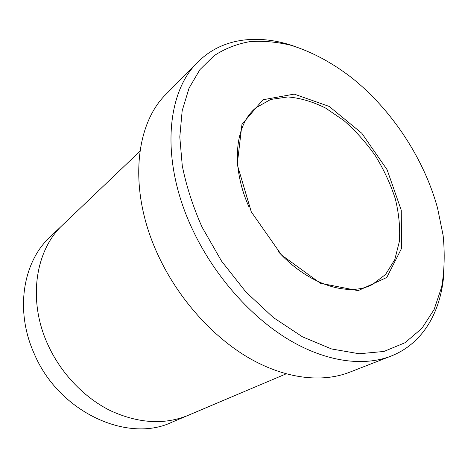 <?xml version="1.0" encoding="UTF-8"?>
<svg xmlns="http://www.w3.org/2000/svg" width="468" height="468" viewBox="0 0 468 468"><rect width="100%" height="100%" fill="white"/><g stroke="black" fill="none" stroke-linecap="round" stroke-linejoin="round"><path stroke-width="0.7" d="M251.281 211.852L281.537 255.019L320.369 283.239L358.149 290.651L386.761 277.477L401.544 248.438L401.257 210.231L387.1 169.726L361.799 133.251L329.191 106.429L294.22 94.109L262.917 99.778L241.962 124.33L237.217 164.444L251.281 211.852M202.059 227.12L221.598 261.191L245.852 291.921L273.37 317.567L302.498 336.837L331.596 348.97L359.161 353.755L383.953 351.456L405.066 342.705L421.896 328.384L434.123 309.488L441.663 287.042C444.442 270.679 444.933 253.475 443.132 235.427L437.545 208.044C424.037 158.775 392.09 110.138 352.24 78.168C332.684 62.975 311.817 51.655 290.757 45.238C276.746 41.88 263.092 40.687 249.801 41.646C236.884 43.922 224.991 48.596 214.116 55.669L199.912 69.638L189.054 88.124L182.169 110.764L179.794 136.96L182.28 165.836C186.352 186.094 192.945 206.523 202.059 227.12M139.92 151.287L62.934 224.704C35.644 249.672 27.343 299.461 47.578 343.98C60.536 372.996 84.123 397.753 110.711 410.81C138.663 423.499 164.473 425.014 188.154 415.344L286.112 373.856M187.375 415.666L171.727 422.294C127.729 443.342 58.728 412.261 34.176 353.609C14.648 310.378 23.061 261.723 50.029 237.019L62.326 225.289M390.996 356.101L349.42 372.306C322.019 382.941 285.293 378.94 248.976 358.002C212.741 336.937 178.799 299.192 158.81 256.68C127.852 191.804 134.509 124.359 166.485 93.805L197.87 62.08C165.771 92.594 160.138 162.665 193.419 231.362C214.906 276.342 250.708 316.672 288.323 339.417C326.026 362.021 363.537 366.76 390.996 356.101C423.411 343.448 441.377 310.945 443.916 272.815M295.326 46.595C259.325 33.778 222.358 37.358 197.87 62.08M278.273 251.562C308.605 284.86 348.303 297.186 372.23 284.608L385.626 274.418L394.77 259.617L399.409 241.312C400.298 227.77 398.929 213.601 395.314 198.812C390.517 184.012 383.889 169.703 375.441 155.885C366.116 142.641 355.616 130.876 343.933 120.592L325.558 108.049C312.823 101.702 300.28 97.999 287.919 96.94L270.703 99.456L256.031 107.698C234.983 124.663 230.531 165.988 249.04 207.055"/></g></svg>
